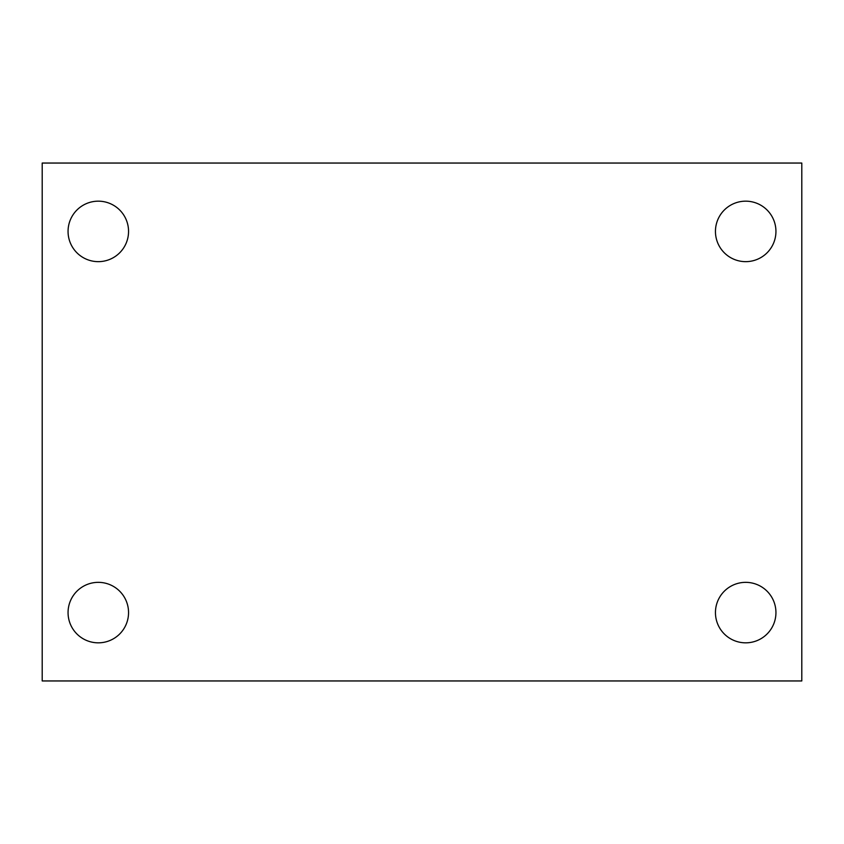 <?xml version="1.0" encoding="UTF-8"?>
<svg xmlns="http://www.w3.org/2000/svg" width="844" height="844" viewBox="0 0 844 844"><rect width="100%" height="100%" fill="white"/><g stroke="black" fill="none" stroke-linecap="round" stroke-linejoin="round"><path stroke-width="1.27" d="M42.2 163.05L801.8 163.05L801.8 680.95L42.2 680.95L42.2 163.05M98.305 582.349A30.247 30.247 0 0 1 128.552 612.586A30.247 30.247 0 0 1 98.305 642.833A30.247 30.247 0 0 1 68.058 612.586A30.247 30.247 0 0 1 98.305 582.349M745.695 582.349A30.247 30.247 0 0 1 775.942 612.586A30.247 30.247 0 0 1 745.695 642.833A30.247 30.247 0 0 1 715.448 612.586A30.247 30.247 0 0 1 745.695 582.349M745.695 201.167A30.247 30.247 0 0 1 775.942 231.414A30.247 30.247 0 0 1 745.695 261.651A30.247 30.247 0 0 1 715.448 231.414A30.247 30.247 0 0 1 745.695 201.167M98.305 201.167A30.247 30.247 0 0 1 128.552 231.414A30.247 30.247 0 0 1 98.305 261.651A30.247 30.247 0 0 1 68.058 231.414A30.247 30.247 0 0 1 98.305 201.167"/></g></svg>
